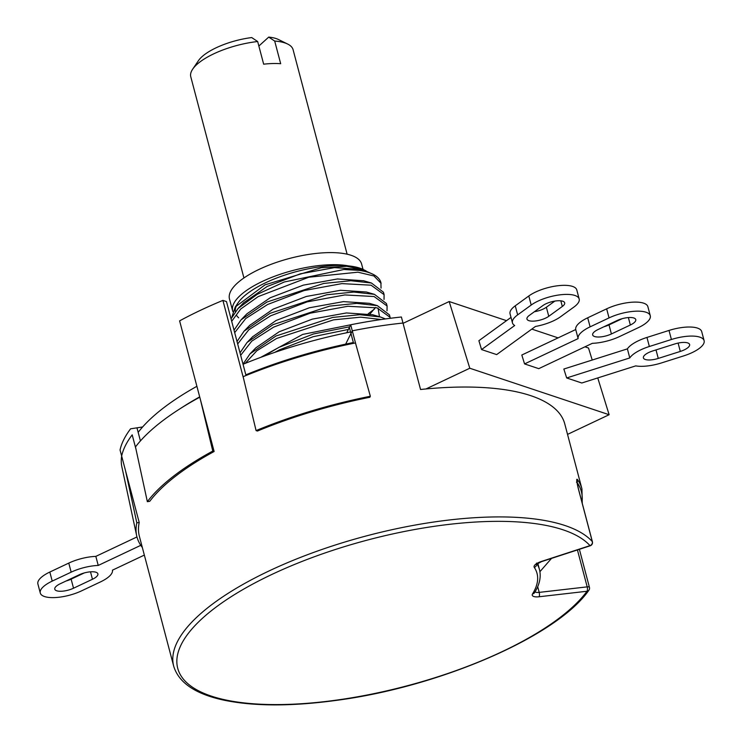 <?xml version="1.0" encoding="UTF-8"?>
<svg xmlns="http://www.w3.org/2000/svg" width="742" height="742" viewBox="0 0 742 742"><rect width="100%" height="100%" fill="white"/><g stroke="black" fill="none" stroke-linecap="round" stroke-linejoin="round"><path stroke-width="1.11" d="M214.123 451.507L212.787 451.062A222.498 77.558 165.2 0 0 147.352 501.675L149.745 501.304A219.994 76.686 -14.8 0 1 214.123 451.507L179.61 320.869A219.994 76.686 -14.8 0 1 222.906 300.399L243.719 379.153M256.083 430.592L257.428 431.037A219.994 76.686 -14.8 0 1 369.85 397.267L370.341 396.265A222.498 77.558 165.2 0 0 256.083 430.592L243.126 376.695A219.873 76.639 -14.8 0 1 355.455 342.943L370.341 396.265M567.537 434.385L609.126 414.722L469.788 368.236L425.982 388.947M173.684 666.14C178.766 682.965 195.916 694.391 225.132 700.42C254.988 706.384 291.903 706.384 335.876 700.439C439.802 686.953 556.945 636.302 588.907 590.205A3.33 2.866 -143.6 0 1 587.024 591.253L539.035 596.763A9.998 3.487 -14.8 0 1 532.543 593.906A154.995 54.027 165.2 0 0 534.259 567.352A9.998 3.487 -14.8 0 1 541.317 561.49L589.983 545.63A3.33 3.079 -42 0 0 592.302 541.577A219.994 76.686 165.2 0 0 564.977 525.522A219.994 76.686 165.2 0 0 315.916 551.603A219.994 76.686 165.2 0 0 173.684 666.14L139.366 536.262A219.994 76.686 -14.8 0 1 139.208 522.479L136.816 522.841A222.498 77.558 165.2 0 0 136.658 535.668A222.498 77.558 165.2 0 0 142.325 547.466M200.414 399.623L212.787 451.062M147.352 501.675L135.489 446.916A219.873 76.639 -14.8 0 1 199.774 397.183M136.658 535.668L121.874 466.894A219.215 76.417 -14.8 0 1 121.669 456.107M125.5 470.586L136.816 522.841M144.347 555.09L112.432 570.181A27.5 9.581 -14.8 0 1 100.448 581.923L81.509 590.882A27.5 9.581 -14.8 0 1 40.281 593.016L37.888 583.954A27.5 9.581 -14.8 0 1 49.825 572.045L68.774 563.095A27.5 9.581 -14.8 0 1 95.839 556.379L136.964 536.939M66.019 581.023A12.503 4.359 165.2 0 0 71.13 579.15L84.254 572.945M95.839 556.379L98.232 565.441L140.776 545.333M40.281 593.016A27.5 9.581 -14.8 0 1 52.218 581.107L71.167 572.156A27.5 9.581 -14.8 0 1 98.232 565.441M73.523 588.211L92.462 579.261A12.503 4.359 165.2 0 0 97.888 573.844A12.503 4.359 165.2 0 0 79.153 574.818L60.204 583.769A12.503 4.359 165.2 0 0 54.778 589.185A12.503 4.359 165.2 0 0 73.523 588.211L71.13 579.15M609.126 414.722L597.755 377.928M592.227 360.028L588.508 348.017L584.946 346.82M469.788 368.236L449.179 301.54L506.508 320.655M531.81 329.105L558.095 337.87M524.566 363.914L521.821 355.019L575.727 329.541A27.5 9.581 -14.8 0 1 587.71 317.789L606.65 308.839A27.5 9.581 -14.8 0 1 647.887 306.696L650.28 315.758A27.5 9.581 -14.8 0 1 638.333 327.667L619.394 336.618A27.5 9.581 -14.8 0 1 592.32 343.333L538.766 368.653L524.566 363.914L578.12 338.602A27.5 9.581 -14.8 0 1 590.103 326.851L587.71 317.789M566.675 377.956L563.846 369.034L627.389 348.87A27.5 9.581 -14.8 0 1 646.959 337.434L669.006 330.44A27.5 9.581 165.2 0 1 701.719 331.618L704.112 340.68A27.5 9.581 -14.8 0 1 683.651 355.9L661.604 362.894A27.5 9.581 -14.8 0 1 635.718 365.889L581.784 383.002L566.675 377.956L629.782 357.932A27.5 9.581 -14.8 0 1 649.352 346.495L646.959 337.434M579.177 298.998L576.784 289.937A27.5 9.581 165.2 0 0 557.437 285.791A27.5 9.581 165.2 0 0 528.805 295.984L531.198 305.045A27.5 9.581 -14.8 0 1 559.83 294.852A27.5 9.581 -14.8 0 1 579.177 298.998A27.5 9.581 -14.8 0 1 573.983 307.002L560.433 316.834A27.5 9.581 165.2 0 1 535.446 326.461L496.667 354.602L481.558 349.565L478.887 340.699L511.006 317.4M403.064 323.336L449.179 301.54M622.139 318.689L609.006 324.894A12.503 4.359 -14.8 0 1 603.905 326.768M650.28 315.758A27.5 9.581 -14.8 0 0 609.043 317.901L590.103 326.851M611.408 333.956A12.503 4.359 -14.8 0 1 592.663 334.93A12.503 4.359 -14.8 0 1 598.089 329.513L617.038 320.563A12.503 4.359 -14.8 0 1 635.773 319.589A12.503 4.359 -14.8 0 1 630.348 325.005L611.408 333.956L609.006 324.894M575.727 329.541L578.12 338.602M704.112 340.68A27.5 9.581 -14.8 0 0 671.408 339.502L649.352 346.495M652.691 350.966L674.747 343.973A12.503 4.359 -14.8 0 1 689.615 344.511A12.503 4.359 -14.8 0 1 680.312 351.43L658.265 358.423A12.503 4.359 -14.8 0 1 643.397 357.894A12.503 4.359 -14.8 0 1 652.691 350.966M627.389 348.87L629.782 357.932M531.198 305.045L517.647 314.877A27.5 9.581 165.2 0 0 512.453 322.881L510.06 313.82A27.5 9.581 165.2 0 1 515.254 305.815L528.805 295.984M534.398 311.723A12.503 4.359 165.2 0 0 546.372 307.244L554.84 301.094M481.558 349.565L514.698 325.515A27.5 9.581 165.2 0 1 512.453 322.881M548.765 316.305L562.315 306.474A12.503 4.359 165.2 0 0 564.681 302.829A12.503 4.359 165.2 0 0 555.879 300.946A12.503 4.359 165.2 0 0 542.866 305.574L529.315 315.406A12.503 4.359 165.2 0 0 526.959 319.051A12.503 4.359 165.2 0 0 535.752 320.934A12.503 4.359 165.2 0 0 548.765 316.305L546.372 307.244M353.359 342.535A213.325 74.358 165.2 0 0 245.834 374.84M199.691 396.877A213.325 74.358 165.2 0 0 180.213 408.647M350.558 331.971A213.325 74.358 165.2 0 0 243.042 364.266M196.899 386.304A213.325 74.358 165.2 0 0 138.17 432.363M349.695 326.777L313.514 333.956L278.955 347.339L263.772 356.253M260.637 357.403L302.643 334.429L354.611 324.004M385.469 318.921L380.423 317.001L359.787 314.701L332.685 317.428L275.968 336.005L250.026 353.832L255.888 347.794L279.14 331.785L312.299 319.125L346.421 312.948L372.762 314.775M250.026 353.832L243.014 364.155M274.586 352.441L279.604 349.788L313.096 336.72L348.369 329.439M245.166 363.404L256.815 350.78L276.608 338.463L333.501 319.858L360.649 317.159L381.258 319.514M240.668 355.279L251.751 341.153L273.622 327.139L310.1 313.207L347.868 306.26L377.075 307.856L390.088 317.326L390.273 318.29M390.088 317.326L389.439 314.877L377.409 305.667L356.781 303.376L329.68 306.103L272.973 324.681L247.058 342.47L240.018 352.83M252.642 336.738L276.182 320.442L309.312 307.791L343.425 301.623L369.33 303.32L377.409 305.676M378.086 308.134L379.468 316.732M249.655 325.395L273.167 309.126L306.325 296.466L340.457 290.289L366.372 292.005L374.46 294.351L353.832 292.051L326.721 294.769L269.977 313.356L244.044 331.173L237.032 341.505M375.498 307.466L369.943 314.042M234.685 332.629L245.769 318.503L267.63 304.48L304.109 290.558L341.886 283.611L371.093 285.197L384.096 294.676L383.447 292.218L371.445 283.017L350.818 280.726L323.707 283.444L266.99 302.031L241.076 319.821L246.938 313.792L270.19 297.783L303.339 285.132L337.462 278.964L363.747 280.782M243.626 302.782L267.194 286.458L300.334 273.817L334.447 267.639L360.362 269.337L365.045 270.709L343.898 269.494L284.232 281.997L257.14 294.388L238.071 308.496L231.04 318.847M381.036 288.109L380.906 282.6A78.327 27.306 165.2 0 0 372.883 274.215L365.045 270.7M368.31 313.708L374.515 308.997M241.076 319.821L234.036 330.171M237.681 343.954L248.765 329.828L270.626 315.814L307.105 301.883L344.872 294.936L374.079 296.522L387.092 306.001L386.443 303.552L374.46 294.351M387.092 306.001L387.018 310.768M384.096 294.676L384.031 299.443M381.11 283.351L373.931 275.968L357.95 272.193L308.728 277.239L258.179 296.615L240.686 309.034L231.69 321.305M366.353 271.127L364.48 270.079L346.866 266.304L321.369 267.723L265.015 284.845L235.26 306.975L231.986 316.676M372.883 274.215A78.327 27.306 165.2 0 0 343.898 269.494M232.84 311.566A68.329 23.818 -14.8 0 1 232.682 311.028A68.329 23.818 -14.8 0 1 272.472 277.091A68.329 23.818 -14.8 0 1 348.508 265.896A69.998 24.403 165.2 0 0 265.905 282.619A69.998 24.403 165.2 0 0 238.043 302.884L235.26 306.975M236.856 304.832A69.998 24.403 165.2 0 0 235.27 311.668M236.754 315.656A69.998 24.403 165.2 0 0 238.674 317.817M363.682 269.68A69.998 24.403 165.2 0 0 348.508 265.896M232.682 311.028L229.482 298.952A68.329 23.818 -14.8 0 1 289.463 258.466A68.329 23.818 -14.8 0 1 361.614 264.041L363.023 269.374M347.117 254.191L293.09 49.714A52.914 18.448 165.2 0 0 287.664 44.047A52.914 18.448 165.2 0 0 274.698 41.051L280.68 63.71A52.914 18.448 165.2 0 0 263.66 64.174L257.669 41.524A52.914 18.448 165.2 0 0 192.688 69.145A52.914 18.448 165.2 0 0 191.297 71.668A52.914 18.448 165.2 0 0 190.768 76.741L243.933 277.962M257.669 41.524L251.705 37.564A44.585 15.536 -14.8 0 0 198.448 60.659L192.688 69.145M274.698 41.051L268.725 37.1L258.865 46.023M268.725 37.1A44.585 15.536 -14.8 0 1 278.473 39.521L287.664 44.047M246.01 375.508L226.486 301.595L222.906 300.399M356.132 345.373L350.688 324.773L349.361 327.435L353.563 343.323M139.208 522.479L120.056 449.986A219.994 76.686 -14.8 0 1 130.592 428.811L142.631 426.965M346.718 332.75L350.688 324.773A219.994 76.686 -14.8 0 1 401.394 317.001L420.547 389.494A219.994 76.686 -14.8 0 1 530.66 395.634A219.994 76.686 -14.8 0 1 564.755 423.868L581.932 488.876A219.994 76.686 -14.8 0 0 577.517 479.629A3.33 3.098 144.4 0 1 577.044 482.244M136.036 449.42L132.187 434.849A219.994 76.686 -14.8 0 0 121.651 456.024L120.056 449.986A219.994 76.686 -14.8 0 1 130.592 428.811L136.973 427.837L140.433 440.915M579.391 549.312L589.445 587.376A3.33 1.159 165.2 0 0 587.191 586.866A3.33 1.196 -96.6 0 1 587.024 591.253A216.664 75.526 165.2 0 1 260.6 704.223A216.664 75.526 165.2 0 1 268.919 575.857A216.664 75.526 165.2 0 1 589.983 545.63A3.33 0.501 71.9 0 0 590.215 545.778A3.33 3.33 0 0 0 592.404 541.762A3.33 1.159 -14.8 0 0 592.302 541.577L578.231 488.31C576.515 480.955 576.274 478.061 577.517 479.629M578.231 488.31A3.33 1.159 -14.8 0 1 578.333 488.496L592.404 541.762A3.33 1.159 -14.8 0 1 592.385 542.04M576.497 482.281L576.97 481.15L578.333 488.496A3.33 1.159 -14.8 0 1 578.333 488.709M539.916 571.692L551.51 558.401M352.292 330.811L350.688 324.773A219.994 76.686 -14.8 0 1 401.394 317.001L402.989 323.039A219.994 76.686 -14.8 0 0 352.292 330.811L345.707 344.047M49.825 572.045L52.218 581.107M68.774 563.095L71.167 572.156M90.496 571.822L92.462 579.261M609.043 317.901L606.65 308.839M628.381 317.567L630.348 325.005M671.408 339.502L669.006 330.44M656.011 349.918L658.265 358.423M678.105 343.082L680.312 351.43M515.254 305.815L517.647 314.877M560.831 300.835L562.315 306.474M577.072 482.486A218.76 76.25 -14.8 0 1 582.006 502.399M537.811 563.28L539.453 569.504A158.324 55.186 165.2 0 0 536.958 563.855M577.434 549.943L587.191 586.866L539.193 592.385L537.69 586.69M539.035 596.763A3.33 1.196 -96.6 0 0 539.193 592.385A6.669 2.328 -14.8 0 1 535.047 591.875M532.543 593.906A3.33 2.931 31.8 0 0 534.574 592.645C539.657 584.492 541.28 576.775 539.453 569.504M534.259 567.352A3.33 3.098 -34.1 0 0 536.726 564.05M541.317 561.49A3.33 0.501 71.9 0 0 541.549 561.638L590.215 545.778M372.336 314.654L380.414 317.001M247.067 342.47L252.929 336.441M249.915 325.135L244.044 331.173M363.367 280.671L371.445 283.027M243.942 302.467L238.08 308.496M582.257 503.354L581.932 488.876M536.512 563.095L536.41 564.374L541.549 561.638M588.907 590.205A3.33 3.33 0 0 0 589.445 587.376"/></g></svg>

